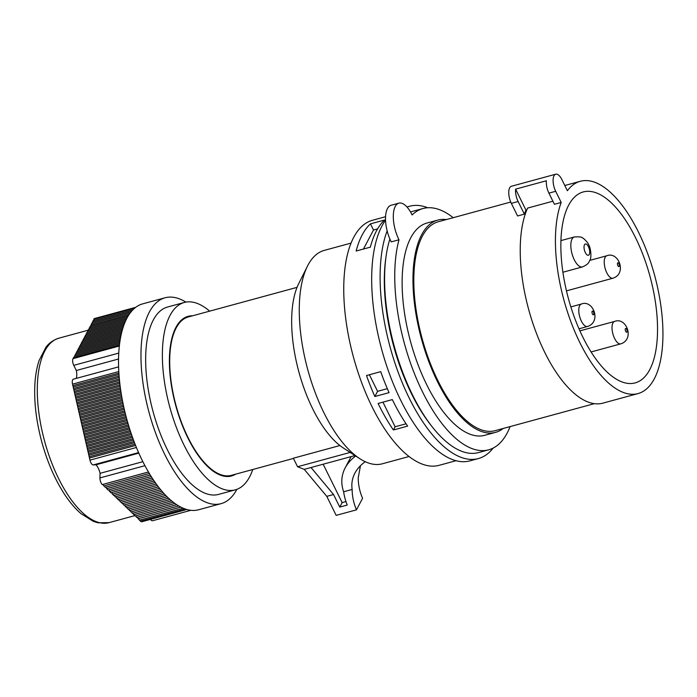 <?xml version="1.0" encoding="UTF-8"?>
<svg xmlns="http://www.w3.org/2000/svg" width="697" height="697" viewBox="0 0 697 697"><rect width="100%" height="100%" fill="white"/><g stroke="black" fill="none" stroke-linecap="round" stroke-linejoin="round"><path stroke-width="1.05" d="M398.867 203.158L391.078 205.275A24.639 10.533 -105.2 0 0 391.217 241.885L398.998 239.768A24.639 10.533 -105.2 0 1 398.867 203.158A24.639 10.533 -105.2 0 1 411.674 214.101L412.084 214.946A125.033 53.434 74.8 0 1 423.018 208.525A125.033 53.434 74.8 0 1 453.224 217.691M398.998 239.768A125.033 53.434 74.8 0 0 422.661 392.15A125.033 53.434 74.8 0 0 488.71 449.809A125.033 53.434 74.8 0 0 510.099 426.59M446.307 219.581A109.995 47.013 74.8 0 0 437.803 220.086L426.965 223.031A109.995 47.013 74.8 0 0 426.651 384.578A109.995 47.013 74.8 0 0 484.755 435.303L495.593 432.358A109.995 47.013 74.8 0 0 503.182 428.481M389.884 239.019A125.033 53.434 74.8 0 0 412.502 394.911A125.033 53.434 74.8 0 0 478.551 452.571L488.71 449.809M423.018 208.525L412.868 211.287A125.033 53.434 74.8 0 0 410.559 212.054M385.554 216.715L372.416 220.296A126.976 54.261 74.8 0 0 372.05 406.769A126.976 54.261 74.8 0 0 439.127 465.317L456.056 460.708M378.82 404.922A126.976 54.261 -105.2 0 1 378.105 403.467L392.324 399.599A126.976 54.261 74.8 0 0 393.038 401.054A126.976 54.261 74.8 0 0 407.64 426.111L393.422 429.988A126.976 54.261 -105.2 0 1 378.82 404.922M356.141 251.033L370.351 247.165A126.976 54.261 -105.2 0 1 384.674 219.991L370.464 223.868A126.976 54.261 74.8 0 0 356.141 251.033M374.864 396.515A126.976 54.261 -105.2 0 1 366.509 375.526L380.719 371.649A126.976 54.261 74.8 0 0 389.074 392.638L374.864 396.515L377.591 391.331L387.34 388.673M518.237 184.409A11.64 4.975 74.8 0 0 518.15 184.426A11.64 4.975 74.8 0 0 518.063 184.452L548.87 176.071A11.64 4.975 -105.2 0 1 548.948 176.045L555.718 174.198A11.64 4.975 -105.2 0 1 561.869 179.565L567.375 190.717A109.995 47.013 74.8 0 1 580.296 181.29A109.995 47.013 74.8 0 1 654.544 275.08A109.995 47.013 74.8 0 1 638.086 393.561A109.995 47.013 74.8 0 1 573.091 327.407A109.995 47.013 74.8 0 1 561.198 202.444L555.683 191.292A11.64 4.975 -105.2 0 1 555.718 174.198M561.198 202.444L554.429 204.282L548.914 193.139A11.64 4.975 -105.2 0 1 546.396 180.758L515.597 189.14A11.64 4.975 74.8 0 0 518.115 201.52L524.344 214.127L517.575 215.974L511.345 203.367A11.64 4.975 -105.2 0 1 511.38 186.273L518.15 184.426M582.91 337.261A98.939 42.282 74.8 0 0 635.176 382.888A98.939 42.282 74.8 0 0 649.987 276.317A98.939 42.282 74.8 0 0 583.197 191.963A98.939 42.282 74.8 0 0 582.91 337.261M552.904 201.198L527.638 208.072A109.995 47.013 74.8 0 0 536.638 333.819A109.995 47.013 74.8 0 0 602.879 403.145L638.086 393.561M524.344 214.127A108.253 46.263 -105.2 0 1 525.982 210.172L515.597 189.14M525.982 210.172L526.819 209.945M510.744 202.034L438.256 221.768A108.253 46.263 74.8 0 0 437.943 380.745A108.253 46.263 74.8 0 0 495.131 430.668L594.375 403.65M326.78 496.36L304.249 469.36L311.019 467.521L333.549 494.513L326.78 496.36L336.172 515.371L356.481 509.838L362.562 498.311A62.355 51.256 27.8 0 1 358.223 477.915L360.462 465.718M333.549 494.513L339.761 507.085L347.245 505.046A68.289 56.135 27.8 0 1 343.63 491.768L352.151 489.451A62.355 51.256 -152.2 0 0 356.481 509.838M343.63 491.768C340.781 483.369 341.286 475.432 345.128 467.966C347.515 463.47 351.027 459.48 355.662 455.986M365.237 461.702C360.645 465.004 357.195 468.837 354.886 473.176C352.22 478.281 351.305 483.709 352.151 489.451M350.992 243.114L324.262 250.389A110.579 47.257 74.8 0 0 307.429 266.202L298.621 283.827A94.287 40.295 74.8 0 0 312.7 408.817A94.287 40.295 74.8 0 0 343.299 447.962L359.835 458.696A110.579 47.257 74.8 0 0 382.357 463.784L409.087 456.509M307.429 266.202A110.579 47.257 74.8 0 0 323.939 412.79A110.579 47.257 74.8 0 0 359.835 458.696M297.044 287.356L188.242 316.978A82.063 35.068 74.8 0 0 188.007 437.498A82.063 35.068 74.8 0 0 231.36 475.337L293.463 458.426M304.249 469.36L297.567 466.746L293.35 458.208L339.918 445.531M437.803 220.086A109.995 47.013 74.8 0 0 437.481 381.625A109.995 47.013 74.8 0 0 495.593 432.358M385.885 257.62A122.132 52.197 74.8 0 0 411.578 393.918A122.132 52.197 74.8 0 0 431.809 426.311M387.149 230.899A130.757 55.882 74.8 0 0 409.296 398.257A130.757 55.882 74.8 0 0 478.369 458.556A130.757 55.882 74.8 0 0 493.162 448.084M427.731 207.758A130.757 55.882 74.8 0 0 409.67 206.225A130.757 55.882 74.8 0 0 407.057 207.105M385.537 220.191A130.757 55.882 74.8 0 0 400.853 400.557A130.757 55.882 74.8 0 0 469.926 460.856L478.369 458.556M297.567 466.746L350.182 452.423M311.019 467.521L354.991 455.55M345.965 501.544L342.131 502.589L323.164 464.211M339.761 507.085L342.131 502.589M351.131 456.596A68.289 56.135 -152.2 0 0 350.852 457.119L345.128 467.966M370.464 223.868L373.496 230.001L377.608 228.877M363.451 249.038L373.496 230.001M393.422 429.988L395.112 426.782L406.063 423.793M382.941 402.152L395.112 426.782M369.393 374.733L377.591 391.331M185.881 302.115A106.685 45.593 74.8 0 0 165.058 297.776A106.685 45.593 74.8 0 0 164.745 454.444A106.685 45.593 74.8 0 0 221.106 503.643A106.685 45.593 74.8 0 0 236.858 489.346M165.058 297.776L142.615 303.883A106.685 45.593 74.8 0 0 142.31 460.56A106.685 45.593 74.8 0 0 198.662 509.751L221.106 503.643M192.546 315.811A82.725 35.355 74.8 0 0 188.068 316.342A82.725 35.355 74.8 0 0 187.833 437.829A82.725 35.355 74.8 0 0 231.526 475.973A82.725 35.355 74.8 0 0 235.656 474.169M209.649 311.15A97.101 41.498 74.8 0 0 184.296 302.472A97.101 41.498 74.8 0 0 184.017 445.069A97.101 41.498 74.8 0 0 235.307 489.843A97.101 41.498 74.8 0 0 252.758 469.508M184.296 302.472L167.576 307.02A97.101 41.498 74.8 0 0 167.297 449.617A97.101 41.498 74.8 0 0 218.588 494.4L235.307 489.843M135.575 445.47L89.469 458.016L89.957 460.133A5.045 2.152 74.8 0 0 93.267 464.925L95.977 464.794L138.825 453.128M95.977 464.794A10.499 4.487 -105.2 0 1 100.072 473.324L142.868 461.675M100.072 473.324L99.941 477.924A5.045 2.152 74.8 0 0 102.276 484.572L148.461 472M183.206 508.209L139.417 520.128L140.48 521.147A5.045 2.152 74.8 0 0 141.935 521.722L186.831 509.498M150.474 519.396A5.045 2.152 74.8 0 0 152.565 520.737L190.9 510.3M135.645 307.342L94.557 318.529A5.045 2.152 74.8 0 0 93.807 319.209L134.73 308.074M119.396 345.059L73.612 357.526L73.028 358.624A5.045 2.152 74.8 0 0 73.76 365.35L76.313 370.508L118.499 359.025M76.313 370.508A10.499 4.487 -105.2 0 1 76.226 378.41M73.603 379.142A5.045 2.152 74.8 0 0 73.394 379.177A5.045 2.152 74.8 0 0 72.532 384.152L118.769 371.562M102.276 484.572L103.017 484.398L103.705 485.94L104.445 485.765L105.134 487.308L105.874 487.133L107.991 490.043L108.732 489.869L110.849 492.779L111.59 492.605L113.707 495.515L114.447 495.34L115.136 496.883L115.876 496.708L116.565 498.25L117.305 498.076L117.993 499.618L118.734 499.444L119.422 500.986L120.163 500.812L120.851 502.354L121.592 502.18L122.28 503.722L123.02 503.548L123.709 505.09L124.441 504.916L126.566 507.825L127.298 507.651L127.995 509.193L128.727 509.019L129.415 510.561L130.156 510.378L130.844 511.929L131.585 511.746L132.273 513.297L133.014 513.114L133.702 514.656L134.443 514.482L135.131 516.024L135.871 515.85L136.56 517.392L137.3 517.218L139.417 520.128M72.532 384.152L89.469 458.016M119.553 343.752L74.387 356.054L74.405 357.308M119.727 342.445L75.163 354.581L75.18 355.836M119.919 341.129L75.938 353.1L75.964 354.364M120.128 339.814L76.714 351.628L76.74 352.891M120.354 338.489L77.498 350.155L77.515 351.41M120.598 337.156L78.273 348.683L78.291 349.938M120.86 335.823L79.049 347.211L79.066 348.465M121.147 334.482L79.824 345.738L79.841 346.993M121.461 333.14L80.599 344.266L80.625 345.52M121.792 331.789L81.375 342.785L81.401 344.048M122.158 330.422L82.159 341.312L82.176 342.575M122.541 329.054L82.934 339.84L82.952 341.094M122.968 327.677L83.71 338.367L83.727 339.622M123.421 326.292L84.485 336.895L84.503 338.15M123.909 324.898L85.261 335.423L85.287 336.677M124.441 323.495L86.036 333.95L86.062 335.205M125.024 322.075L86.82 332.469L86.837 333.732M125.652 320.637L87.595 330.997L87.613 332.26M126.349 319.182L88.371 329.524L88.388 330.779M127.115 317.719L89.146 328.052L89.164 329.306M127.96 316.22L89.922 326.579L89.948 327.834M128.884 314.748L90.802 325.116L90.819 326.335M130.008 313.145L91.481 323.635L91.499 324.924M131.271 311.533L92.257 322.153L92.274 323.417M132.787 309.86L93.032 320.681L93.049 321.936M93.807 319.209L93.834 320.463M73.29 385.546L118.856 373.148M73.176 386.992L118.952 374.533M73.943 388.386L119.074 376.101M73.83 389.832L119.187 377.486M74.596 391.235L119.326 379.055M74.483 392.672L119.457 380.431M75.25 394.075L119.623 381.991M75.137 395.513L119.771 383.359M75.903 396.915L119.962 384.918M75.79 398.353L120.128 386.286M76.548 399.756L120.337 387.837M76.435 401.193L120.52 389.196M77.201 402.596L120.747 390.738M77.088 404.033L120.947 392.097M77.855 405.436L121.191 393.639M77.742 406.882L121.417 394.99M78.508 408.276L121.679 396.523M78.395 409.723L121.914 397.874M79.153 411.117L122.202 399.398M79.04 412.563L122.454 400.74M79.806 413.957L122.75 402.265M79.693 415.403L123.02 403.607M80.46 416.797L123.343 405.131M80.347 418.244L123.63 406.464M81.113 419.646L123.961 407.98M81 421.084L124.266 409.305M81.767 422.487L124.615 410.821M81.654 423.924L124.937 412.145M82.412 425.327L125.312 413.643M82.298 426.764L125.643 414.968M83.065 428.167L126.026 416.466M82.952 429.605L126.375 417.782M83.718 431.007L126.784 419.28M83.605 432.445L127.15 420.596M84.372 433.848L127.568 422.086M84.259 435.294L127.952 423.393M85.017 436.688L128.387 424.882M84.903 438.134L128.788 426.189M85.67 439.528L129.241 427.67M85.557 440.974L129.651 428.969M86.323 442.368L130.13 430.45M86.21 443.815L130.557 431.739M86.977 445.217L131.053 433.212M86.864 446.655L131.489 434.501M87.63 448.058L132.003 435.973M87.517 449.495L132.456 437.263M88.275 450.898L132.988 438.727M88.162 452.336L133.467 440.007M88.928 453.738L134.016 441.462M88.815 455.176L134.504 442.743M89.582 456.579L135.07 444.189M103.017 484.398L148.478 472.026M103.705 485.94L149.358 473.516L104.445 485.765M105.134 487.308L150.282 475.023M105.874 487.133L150.291 475.04M106.563 488.675L151.214 476.521M107.303 488.501L151.232 476.548M107.991 490.043L152.173 478.02M108.732 489.869L152.181 478.037M109.42 491.411L153.148 479.51M110.161 491.237L153.166 479.527M110.849 492.779L154.15 480.991M111.59 492.605L154.168 481.017M112.278 494.147L155.178 482.472M113.019 493.973L155.187 482.49M113.707 495.515L156.224 483.945M114.447 495.34L156.241 483.962M115.136 496.883L157.295 485.4L115.876 496.708M116.565 498.25L158.402 486.863M117.305 498.076L158.419 486.881M117.993 499.618L159.535 488.309M118.734 499.444L159.552 488.327M119.422 500.986L160.702 489.747M120.163 500.812L160.719 489.764M120.851 502.354L161.904 491.176M121.592 502.18L161.922 491.193M122.28 503.722L163.142 492.596L123.02 503.548M123.709 505.09L164.414 494.007M124.441 504.916L164.431 494.025M125.138 506.458L165.738 495.401M125.869 506.283L165.755 495.419M126.566 507.825L167.106 496.787L127.298 507.651M127.995 509.193L168.526 498.155M128.727 509.019L168.543 498.172M129.415 510.561L170.007 499.505M130.156 510.378L170.024 499.531M130.844 511.929L171.549 500.847M131.585 511.746L171.575 500.864M132.273 513.297L173.178 502.154M133.014 513.114L173.204 502.18M133.702 514.656L174.895 503.443L134.443 514.482M135.131 516.024L176.724 504.706L135.871 515.85M136.56 517.392L178.685 505.926M137.3 517.218L178.72 505.944M137.989 518.76L180.828 507.102M138.729 518.585L180.863 507.12M574.319 236.963C579.32 236.684 581.925 236.954 582.143 237.764C582.692 237.372 588.024 242.251 588.887 245.213C590.098 246.311 592.119 256.775 589.889 260.173C588.782 261.784 589.47 263.806 582.474 266.907A15.517 6.63 -105.2 0 1 574.276 259.754A15.517 6.63 -105.2 0 1 574.319 236.963L560.893 240.613M585.314 252.558A5.82 2.483 74.8 0 0 589.706 252.349A5.82 2.483 74.8 0 0 585.567 243.976A5.82 2.483 74.8 0 0 585.314 252.558M606.852 255.747C618.527 251.051 627.256 273.59 612.968 278.208A11.64 4.975 -105.2 0 1 606.817 272.841A11.64 4.975 -105.2 0 1 606.852 255.747L589.801 260.39M617.856 265.653A1.943 0.828 74.8 0 0 619.319 265.574A1.943 0.828 74.8 0 0 617.943 262.786A1.943 0.828 74.8 0 0 617.856 265.653M614.649 321.404C626.324 316.708 635.054 339.256 620.766 343.865A11.64 4.975 -105.2 0 1 614.615 338.498A11.64 4.975 -105.2 0 1 614.649 321.404L579.895 330.866M625.653 331.31A1.943 0.828 74.8 0 0 627.117 331.241A1.943 0.828 74.8 0 0 625.74 328.453A1.943 0.828 74.8 0 0 625.653 331.31M581.403 304.023C593.077 299.318 601.807 321.866 587.519 326.484A11.64 4.975 -105.2 0 1 581.368 321.117A11.64 4.975 -105.2 0 1 581.403 304.023L570.834 306.898M592.406 313.92A1.943 0.828 74.8 0 0 593.87 313.85A1.943 0.828 74.8 0 0 592.494 311.062A1.943 0.828 74.8 0 0 592.406 313.92M511.345 203.367L518.115 201.52M548.914 193.139L555.683 191.292M93.267 464.925L138.581 452.588M89.957 460.133L136.403 447.483M99.941 477.924L144.932 465.674M140.48 521.147L185.193 508.976M73.028 358.624L119.283 346.026M73.76 365.35L118.708 353.118M109.089 522.637L97.92 522.802L93.372 521.391L80.965 513.611C75.267 508.705 69.822 502.31 64.647 494.452C54.95 479.571 47.326 462.033 41.759 441.837C36.34 421.624 34.031 402.674 34.85 384.962C35.329 375.657 36.758 367.467 39.145 360.393L45.95 347.228C47.082 345.79 50.576 340.877 58.87 338.184A95.585 40.844 74.8 0 0 58.6 478.56A95.585 40.844 74.8 0 0 109.089 522.637L134.939 515.597M582.474 266.907L562.871 272.248M612.968 278.208L566.443 290.876M620.766 343.865L591.091 351.95M587.519 326.484L578.989 328.801M564.805 185.507L580.296 181.29M406.935 206.974L409.67 206.225M118.56 366.883L73.394 379.177M58.87 338.184L88.38 330.151"/></g></svg>
